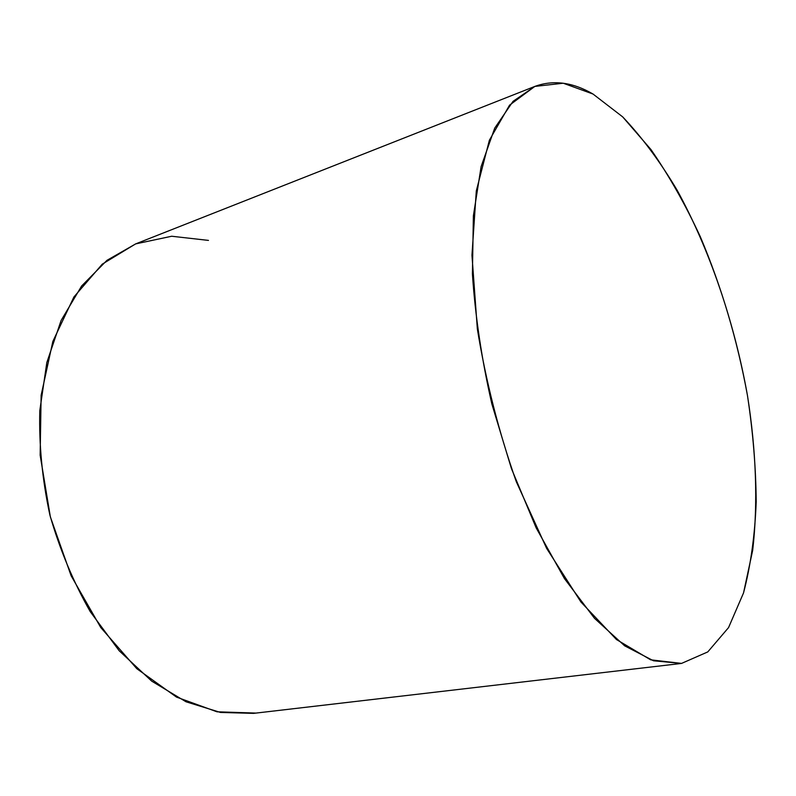 <?xml version="1.0" encoding="UTF-8"?>
<svg xmlns="http://www.w3.org/2000/svg" width="796" height="796" viewBox="0 0 796 796"><rect width="100%" height="100%" fill="white"/><g stroke="black" fill="none" stroke-linecap="round" stroke-linejoin="round"><path stroke-width="1.19" d="M255.815 713.077L217.01 711.813L176.533 697.117L136.842 668.72L100.764 627.537L71.123 575.767L50.357 516.873L40.148 455.183L41.133 395.294L52.844 341.444L73.899 296.998L102.256 264.153L135.619 243.904L171.707 236.243L208.462 240.402M679.814 663.635L253.566 713.365L220.472 712.44L186.015 701.783L151.688 681.117L119.181 650.76L90.286 611.706C73.312 581.886 59.839 549.638 49.869 514.962C42.278 479.69 38.914 444.894 39.8 410.597L46.825 362.528L61.133 320.42L81.64 285.983L106.982 260.322L135.708 243.874L534.912 86.386L513.062 101.331L494.714 128.126L481.112 166.623L473.381 215.855L472.406 273.864C475.222 316.032 481.709 359.414 491.858 404.01L511.46 468.655L536.186 527.917L564.444 578.583L594.503 618.323L624.681 645.835L653.506 660.789L681.555 663.406L678.063 663.814L681.555 663.406L707.783 651.914L728.559 627.586L743.534 592.911C750.698 565.548 754.916 535.201 756.2 501.868C755.902 467.461 752.996 432.009 747.464 395.512C737.315 340.001 721.594 287.058 700.301 236.691C685.376 204.542 668.929 175.508 650.979 149.568L622.651 116.853L593.02 94.037C572.752 82.227 553.379 79.68 534.912 86.386M681.555 663.406L650.67 659.834L616.482 639.546L580.971 602.045L546.633 548.394L516.256 481.6C498.784 431.939 485.809 381.025 477.341 328.887L471.958 255.218L476.297 190.97L489.391 140.205L509.559 105.162L534.842 86.416L563.26 83.232L593.02 94.037L622.651 116.853C641.954 137.201 660.103 161.628 677.097 190.144C709.783 249.725 734.4 322.43 747.464 395.512C756.12 450.257 758.15 503.37 752.688 550.265L743.534 592.911L728.559 627.586L707.783 651.914L681.555 663.406"/></g></svg>
